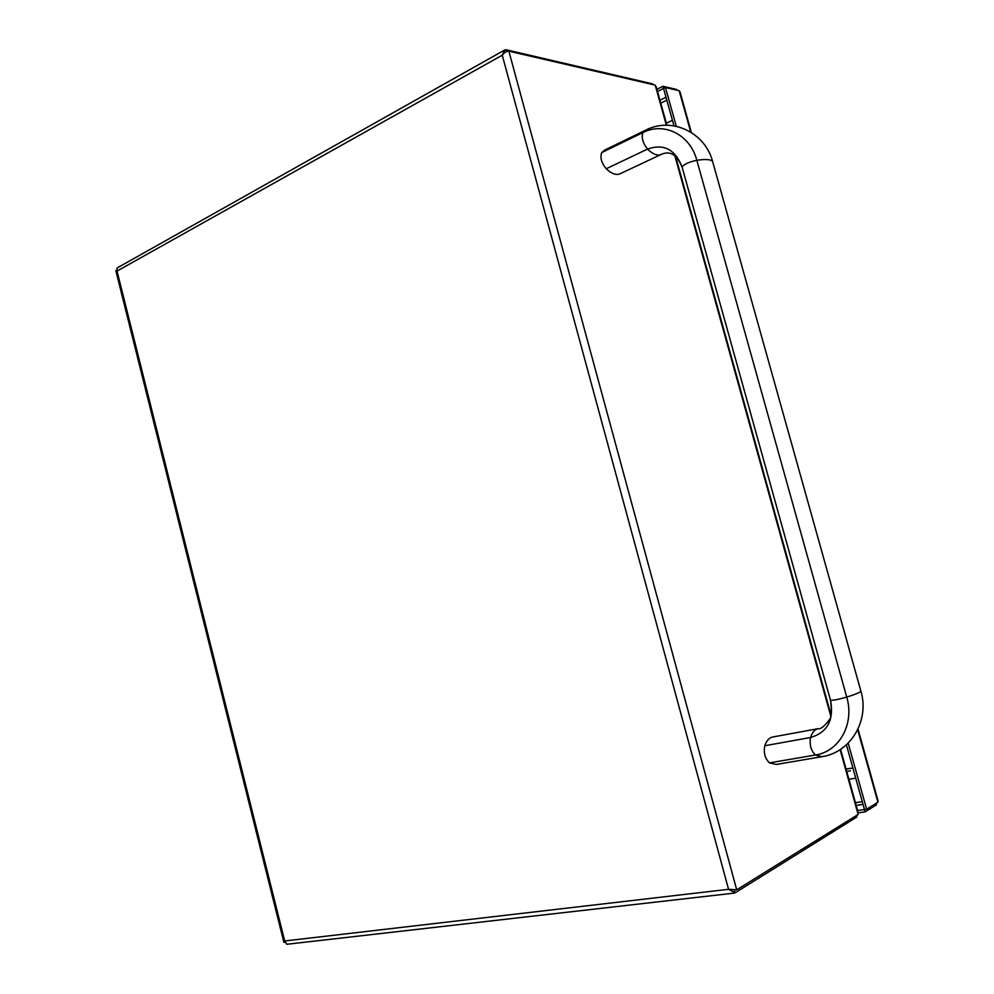 <?xml version="1.0" encoding="UTF-8"?>
<svg xmlns="http://www.w3.org/2000/svg" width="994" height="994" viewBox="0 0 994 994"><rect width="100%" height="100%" fill="white"/><g stroke="black" fill="none" stroke-linecap="round" stroke-linejoin="round"><path stroke-width="1.49" d="M858.058 812.11L858.145 814.459L736.716 889.816L728.552 889.307L735.088 892.848L856.617 817.155L857.163 815.08M652.859 84.589L652.66 83.881L506.108 49.75L504.915 49.886L502.243 55.204C504.492 52.359 506.691 51.005 508.853 51.141L655.208 85.136L656.375 87.385M116.658 270.443L115.838 270.691L117.031 271.076L117.068 267.995L504.617 50.048M734.243 893.109L286.819 944.275L284.694 940.983L283.899 942.349L284.731 942.349M856.207 815.664L856.617 817.155M653.654 84.776L652.66 83.881M846.726 771.381L850.417 770.859M846.068 769.045L849.957 768.499M851.895 768.188L846.056 768.996M858.244 812.868L865.103 811.887L876.41 804.842L876.41 803.14M876.41 804.842L876.012 803.388M857.611 810.532L864.445 809.538L865.103 811.887M878.075 800.903L877.913 802.195L866.619 809.215L848.193 743.139M676.268 126.263L665.471 87.522L679.175 90.715L680.045 91.982M846.428 744.817L864.457 809.526L866.619 809.215M673.969 125.84L663.57 88.478L665.471 87.522M657.519 91.498L663.545 88.478L662.936 86.279L656.91 89.311M676.665 89.485L662.936 86.279M848.913 779.259L855.722 778.178M672.429 120.274L666.353 123.219M772.934 736.964L772.524 737.039C769.12 737.834 766.536 740.741 764.771 745.736C763.442 752.88 765.007 758.596 769.493 762.883L776.277 764.461L821.578 756.745M645.28 130.351L605.011 149.92L601.755 152.554C599.904 157.462 601.395 162.867 606.216 168.769C611.347 173.59 615.845 175.317 619.709 173.95L620.48 173.59M858.145 814.459L840.104 749.65M830.736 715.953L674.864 155.809M666.365 125.244L655.208 85.136M736.716 889.816L508.853 51.141M506.108 49.75L506.592 51.502M117.031 271.076L284.694 940.983L728.552 889.307L502.243 55.204L117.031 271.076M735.088 892.848L734.404 890.375M660.761 103.127L666.812 100.133M862.27 801.673L855.436 802.68M856.194 805.401L863.028 804.394M679.175 90.715L690.731 132.078M857.685 729.795L877.913 802.195M666.005 97.238L659.954 100.245M830.363 699.751L682.095 167.079L830.363 699.751M818.348 728.652L817.987 728.714C814.67 729.497 812.197 732.429 810.545 737.511C827.455 732.466 834.128 720.041 830.562 700.248C833.146 700.484 838.538 699.441 846.739 697.092L696.844 160.295C688.705 162.059 683.785 164.321 682.095 167.079C675.274 149.386 663.756 143.397 647.529 149.1C652.611 154.082 657.034 155.921 660.799 154.617L661.519 154.281M764.771 745.736L810.545 737.511C809.352 744.767 810.967 750.594 815.391 755.005C839.321 751.601 854.765 723.831 846.739 697.092C855.436 694.371 860.145 692.383 860.891 691.128L860.779 690.706M712.909 162.581L712.623 161.537C710.946 159.388 705.69 158.965 696.844 160.295C690.171 134.563 664.054 121.628 642.956 132.562C641.205 137.495 642.733 143.012 647.529 149.1L606.216 168.769M769.493 762.883L815.391 755.005L822.038 756.67C850.988 752.359 869.725 720.078 860.891 691.128L712.623 161.537C705.193 132.587 671.882 116.708 646.088 129.965L642.956 132.562L601.755 152.554M115.851 270.753L283.862 942.188M656.214 86.776L666.912 125.244M675.585 156.406L830.996 714.885M840.589 749.339L858.207 812.67M878.162 801.201L858.021 729.099M691.352 132.463L679.946 91.622M830.487 700.198C831.916 711.505 831.506 718.066 829.257 719.88C824.225 726.515 820.472 729.459 817.987 728.714L772.524 737.039M682.083 167.253C675.336 150.33 666.502 151.97 660.799 154.617L619.709 173.95"/></g></svg>
